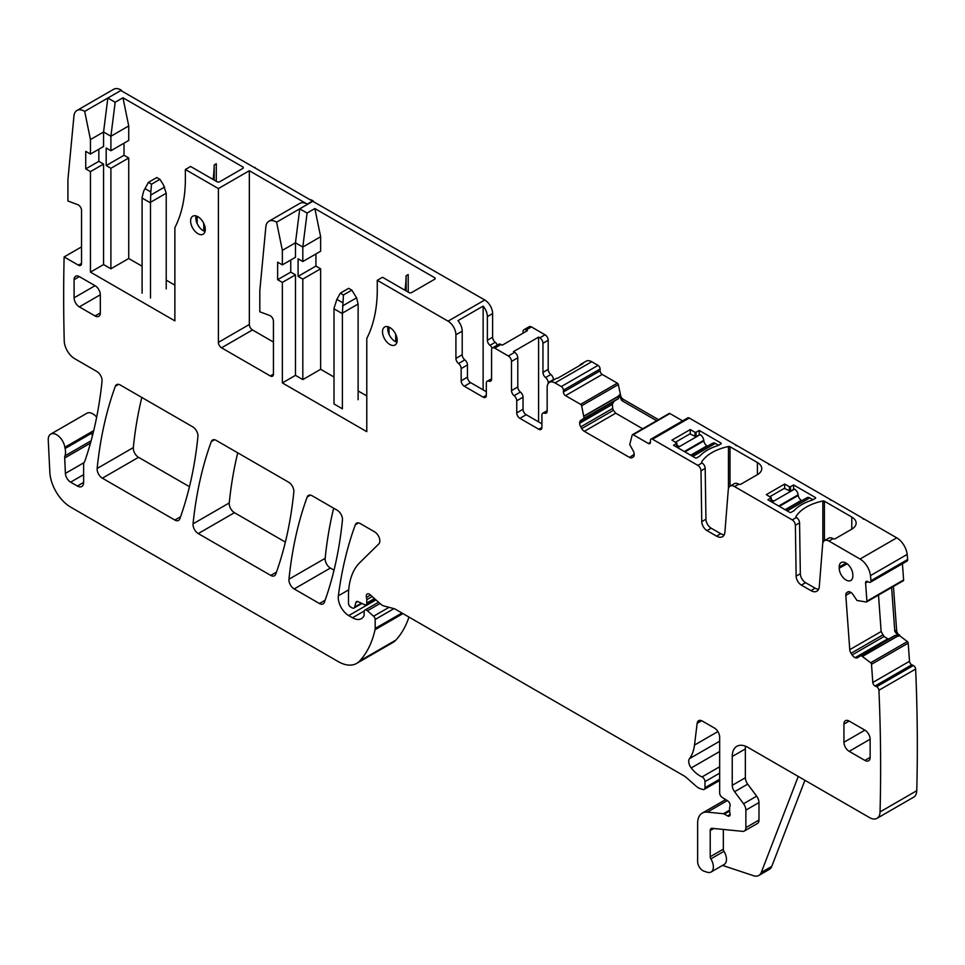 <?xml version="1.0" encoding="UTF-8"?>
<svg xmlns="http://www.w3.org/2000/svg" width="965" height="965" viewBox="0 0 965 965"><rect width="100%" height="100%" fill="white"/><g stroke="black" fill="none" stroke-linecap="round" stroke-linejoin="round"><path stroke-width="1.45" d="M282.359 250.369L282.359 264.868L295.471 257.293L295.471 242.794L302.817 247.04L307.087 213.06L299.741 208.814L276.593 222.191L282.359 250.369L295.471 242.794L299.741 208.814L313.299 200.997L313.444 201.673M91.132 440.764L64.969 455.866A7.418 4.282 -120 0 0 64.703 457.989L65.391 473.405A7.418 4.282 -120 0 0 70.626 482.162L77.345 486.034A8.902 5.139 -120 0 0 81.796 486.481A8.902 5.139 -120 0 0 83.629 482.404L83.629 464.611A7.418 4.282 -120 0 1 84.305 462.042A14.825 8.564 -120 0 0 85.089 460.414A539.833 311.671 -120 0 0 102.049 381.223A7.418 4.282 -120 0 0 96.838 371.477L74.715 358.703A14.825 8.564 -120 0 1 64.233 340.898A1812.017 1046.169 -120 0 1 64.124 256.931L78.394 265.17A4.451 2.569 -120 0 0 80.626 265.387A4.451 2.569 -120 0 0 81.542 263.349L81.542 210.418A4.451 2.569 -120 0 0 77.851 204.701L67.912 200.985L67.912 179.804L73.943 116.041A14.825 8.564 -120 0 1 76.959 110.468A14.825 8.564 -120 0 1 84.691 111.385L90.457 139.563L90.457 154.062L85.74 151.348L85.74 168.899L90.457 171.625L90.457 272.13L174.87 320.875L174.87 227.631A163.133 94.184 -120 0 0 185.364 181.613L185.364 169.502L190.6 166.475L217.583 182.059L219.272 182.011L243.216 168.187L243.216 167.186L243.216 168.187M64.969 455.866A14.825 8.564 -120 0 0 65.101 448.544A14.825 8.564 -120 0 1 64.86 447.278A11.87 6.851 -120 0 0 59.058 436.542A11.87 6.851 -120 0 0 50.699 434.129A11.87 6.851 -120 0 0 48.25 440.137L49.842 472.307A29.662 17.129 -120 0 0 70.783 507.192L338.148 661.556A37.08 21.411 -120 0 0 356.688 663.389A37.08 21.411 -120 0 0 359.668 661.001A140.89 81.337 -120 0 0 375.035 629.735A7.418 4.282 -120 0 0 375.168 628.456L375.168 619.47A2.967 1.713 -120 0 0 373.612 616.225L367.46 610.773A3.703 2.135 -120 0 0 364.927 610.085A3.703 2.135 -120 0 0 364.155 611.786L364.155 614.814A3.703 2.135 -120 0 1 363.914 615.947A17.792 10.277 -120 0 1 361.405 618.649A17.792 10.277 -120 0 1 352.502 617.769L348.739 615.598A14.825 8.564 -120 0 1 338.353 595.815A519.061 299.681 -120 0 1 355.325 524.767A7.418 4.282 -120 0 1 356.568 523.199A7.418 4.282 -120 0 1 360.271 523.573L374.589 531.836A7.418 4.282 -120 0 1 379.281 537.867A7.418 4.282 -120 0 1 378.811 543.922L359.8 562.619A81.567 47.092 -120 0 0 348.486 595.707L348.486 603.342A2.967 1.713 -120 0 0 350.584 606.973L352.129 607.866A3.703 2.135 -120 0 0 353.974 608.047A3.703 2.135 -120 0 0 354.662 607.082L355.868 602.582L357.713 601.509M375.325 599.337L366.012 604.705A3.703 2.135 -120 0 1 364.384 604.645L358.172 601.678A3.703 2.135 -120 0 0 356.543 601.617A3.703 2.135 -120 0 0 355.868 602.582M366.012 604.705A3.703 2.135 -120 0 0 366.784 603.004L366.784 599.699A7.418 4.282 -120 0 0 366.459 597.407A4.451 2.569 -120 0 1 367.183 593.994A4.451 2.569 -120 0 1 370.222 594.802L380.946 604.319A7.418 4.282 -120 0 0 383.66 605.887L394.07 608.674A7.418 4.282 -120 0 1 395.421 609.253L683.968 775.848A14.825 8.564 -120 0 1 686.682 777.826L695.765 785.872A14.825 8.564 -120 0 0 701.193 789.008L703.039 789.503A3.703 2.135 -120 0 0 704.209 789.394A3.703 2.135 -120 0 0 704.981 787.693L704.981 781.638A3.703 2.135 -120 0 0 702.038 776.934A23.727 13.703 -120 0 1 691.217 767.947A7.418 4.282 -120 0 1 689.48 758.647A51.905 29.963 -120 0 0 694.498 745.077L697.152 723.328L701.676 720.722M730.143 814.376L727.526 815.883A3.703 2.135 -120 0 0 729.383 816.064A3.703 2.135 -120 0 0 729.974 813.181A7.418 4.282 -120 0 1 729.624 810.805L729.624 808.26A7.418 4.282 -120 0 1 729.974 806.282A3.703 2.135 -120 0 0 727.634 800.817L722.17 797.416A3.703 2.135 -120 0 1 719.661 792.941L719.661 737.115A7.418 4.282 -120 0 0 714.414 728.032L702.351 721.072A7.418 4.282 -120 0 0 698.648 720.698A7.418 4.282 -120 0 0 697.152 723.328M727.526 815.883L724.377 814.062A3.703 2.135 -120 0 0 723.376 813.724L707.345 812.132A22.243 12.847 -120 0 0 702.243 813.121A22.243 12.847 -120 0 0 697.635 823.302L697.635 861.6A7.418 4.282 -120 0 0 703.968 871.178L707.14 872.227A11.122 6.417 -120 0 0 711.06 872.034A11.122 6.417 -120 0 0 710.879 858.886A2.967 1.713 -120 0 1 710.216 856.739L710.216 830.575L713.811 828.501M744.341 831.022A7.418 4.282 -120 0 0 745.873 827.632L745.873 810.13L758.985 802.566L758.985 820.057A7.418 4.282 -120 0 1 757.453 823.459L744.341 831.022A7.418 4.282 -120 0 1 742.64 831.36L712.158 828.332A4.451 2.569 -120 0 0 711.145 828.537A4.451 2.569 -120 0 0 710.216 830.575M745.873 810.13A7.418 4.282 -120 0 0 743.533 803.736L734.582 791.698L747.694 784.135L756.644 796.173L743.533 803.736M747.694 784.135A7.418 4.282 -120 0 1 745.354 777.742L732.242 785.305A7.418 4.282 -120 0 0 734.582 791.698M732.242 785.305L732.242 756.488L745.354 748.924L745.354 777.742M876.98 818.344A14.825 8.564 -120 0 0 880.044 811.915A1812.017 1046.169 -120 0 0 878.922 690.24L915.628 669.047A1812.017 1046.169 -120 0 1 916.75 790.721A14.825 8.564 -120 0 1 913.686 797.15L876.98 818.344A14.825 8.564 -120 0 1 869.562 817.608L747.972 747.405A22.243 12.847 -120 0 0 736.85 746.307A22.243 12.847 -120 0 0 732.242 756.488M878.922 690.24A2.967 1.713 -120 0 0 876.654 686.73L875.086 685.982L911.78 664.788L913.348 665.536L876.654 686.73M894.905 635.452L860.659 655.211L870.683 662.762A1.484 0.856 -120 0 1 871.492 664.306L872.806 682.46A2.967 1.713 -120 0 0 875.086 685.982M894.941 635.416L857.668 657.599A5.187 2.992 -120 0 1 857.451 657.744A5.187 2.992 -120 0 1 855.171 657.66L887.921 638.758L855.171 657.66M902.975 580.821A1.484 0.856 -120 0 0 903.312 580.761L866.606 601.943A1.484 0.856 -120 0 1 866.268 602.015L856.98 600.471L853.096 594.705A5.187 2.992 -120 0 0 850.418 592.184L850.056 592.015A5.187 2.992 -120 0 0 847.777 591.919A5.187 2.992 -120 0 0 847.56 592.064L846.655 592.787A5.187 2.992 -120 0 0 845.81 595.393L849.755 649.662A5.187 2.992 -120 0 0 851.046 653.293L852.131 654.958A5.187 2.992 -120 0 0 854.809 657.479M866.606 601.943A1.484 0.856 -120 0 0 866.908 601.159L865.593 583.005L867.897 581.666M870.358 582.269A2.967 1.713 -120 0 0 870.973 580.701L907.667 559.507A2.967 1.713 -120 0 1 907.064 561.087L870.358 582.269A2.967 1.713 -120 0 1 869.067 582.221L867.499 581.473A2.967 1.713 -120 0 0 866.196 581.425A2.967 1.713 -120 0 0 865.593 583.005M870.973 580.701A1812.017 1046.169 -120 0 0 870.454 575.623A14.825 8.564 -120 0 0 860.044 559.037L828.935 541.063A8.902 5.139 -120 0 0 824.484 540.629A8.902 5.139 -120 0 0 822.663 544.079L819.297 586.599A11.87 6.851 -120 0 1 816.873 591.207A11.87 6.851 -120 0 1 810.938 590.616L815.135 588.192A11.87 6.851 -120 0 0 818.585 589.326M796.137 576.129L800.335 573.705L799.563 522.837L795.377 525.262L796.137 576.129A7.418 4.282 -120 0 0 801.372 585.104L810.938 590.616M795.377 525.262A4.451 2.569 -120 0 0 792.229 519.882L734.546 486.577A8.902 5.139 -120 0 0 730.095 486.131A8.902 5.139 -120 0 0 728.286 489.593L724.908 532.113A11.87 6.851 -120 0 1 722.483 536.721A11.87 6.851 -120 0 1 716.561 536.13L720.746 533.705A11.87 6.851 -120 0 0 724.196 534.839M701.748 521.631L705.946 519.206L705.186 468.351L700.988 470.775L701.748 521.631A7.418 4.282 -120 0 0 706.995 530.605L716.561 536.13M700.988 470.775A4.451 2.569 -120 0 0 697.852 465.383L652.545 439.232A2.967 1.713 -120 0 0 651.061 439.087A2.967 1.713 -120 0 0 650.446 440.438L650.446 442.26L648.347 443.466A2.967 1.713 -120 0 0 649.831 443.623A2.967 1.713 -120 0 0 650.446 442.26M633.221 434.733L669.927 413.551A1.484 0.856 -120 0 0 669.179 413.478L632.485 434.66A1.484 0.856 -120 0 1 633.221 434.733L648.347 443.466M632.485 434.66A1.484 0.856 -120 0 0 632.22 434.998L629.735 444.576L633.112 450.691A5.187 2.992 -120 0 1 634.186 454.31L629.53 457.422A5.187 2.992 -120 0 0 632.123 457.687L633.112 457.108A5.187 2.992 -120 0 0 634.186 454.732M563.403 390.186L600.109 369.004A2.967 1.713 -120 0 0 598.01 365.373L561.304 386.555A2.967 1.713 -120 0 1 563.403 390.186L563.403 392.007A2.967 1.713 -120 0 0 565.502 395.638L580.628 404.371A1.484 0.856 -120 0 1 581.63 405.782L584.115 418.243L580.737 420.451A5.187 2.992 -120 0 0 579.663 422.827L579.663 423.249A5.187 2.992 -120 0 0 580.737 426.868L581.726 428.593A5.187 2.992 -120 0 0 584.332 431.331L629.53 457.422M561.304 386.555L555.02 382.924A11.122 6.417 -120 0 0 549.459 382.369A11.122 6.417 -120 0 0 547.155 387.472L547.155 411.078A4.451 2.569 -120 0 1 546.226 413.117A4.451 2.569 -120 0 1 544.525 413.153A4.451 2.569 -120 0 0 542.825 413.177A4.451 2.569 -120 0 0 541.908 415.215L541.908 427.423A4.451 2.569 -120 0 1 540.991 429.461A4.451 2.569 -120 0 1 538.76 429.244L519.882 418.34A4.451 2.569 -120 0 1 516.745 412.899L516.745 400.789A4.451 2.569 -120 0 0 514.116 395.686A4.451 2.569 -120 0 1 511.498 390.596L511.498 361.429A4.451 2.569 -120 0 0 508.35 355.989L514.647 352.346L513.416 351.646L538.591 337.111L539.809 337.822A4.451 2.569 60 0 1 542.957 343.275L548.204 340.247A4.451 2.569 -120 0 0 545.056 334.795L531.426 326.918A4.451 2.569 -120 0 0 529.194 326.701L523.959 329.728A4.451 2.569 -120 0 0 523.03 331.767L523.03 333.178M494.719 348.112A4.451 2.569 -120 0 0 492.5 347.895L498.784 344.264A4.451 2.569 -120 0 1 501.016 344.481L494.719 348.112L508.35 355.989M492.5 347.895A4.451 2.569 -120 0 0 491.571 349.933L491.571 379.088A4.451 2.569 -120 0 1 490.654 381.127A4.451 2.569 -120 0 1 488.953 381.163A4.451 2.569 -120 0 0 487.253 381.187A4.451 2.569 -120 0 0 486.324 383.226L486.324 395.336A4.451 2.569 -120 0 1 485.407 397.375A4.451 2.569 -120 0 1 483.188 397.158L486.324 395.336M462.211 331.164L455.914 334.795A11.122 6.417 -120 0 0 448.05 321.164L484.756 299.982A11.122 6.417 -120 0 1 492.62 313.601L487.373 316.629A11.122 6.417 -120 0 0 483.127 306.11L457.965 320.645A11.122 6.417 -120 0 1 462.211 331.164L462.211 354.77A4.451 2.569 -120 0 0 464.828 359.873A4.451 2.569 -120 0 1 467.458 364.963L461.161 368.594L461.161 380.801A4.451 2.569 -120 0 0 464.31 386.253L483.188 397.158M461.161 368.594A4.451 2.569 -120 0 0 458.544 363.503A4.451 2.569 -120 0 1 455.914 358.401L462.211 354.77M455.914 334.795L455.914 358.401M448.05 321.164L377.267 280.296L377.267 292.407A163.133 94.184 -120 0 1 366.784 338.425L366.784 431.669L282.359 382.924L295.471 375.361L302.817 379.595L320.633 369.306L334.011 377.026M282.359 264.868L277.643 262.142L277.643 279.693L282.359 282.419L282.359 382.924M276.593 222.191A14.825 8.564 -120 0 0 268.861 221.262A14.825 8.564 -120 0 0 265.845 226.835L259.814 290.598L259.814 311.792L269.754 315.507A4.451 2.569 -120 0 1 273.445 321.212L273.445 374.143L270.309 375.964A4.451 2.569 -120 0 0 272.528 376.181A4.451 2.569 -120 0 0 273.445 374.143M273.445 342.056L252.48 329.946A4.451 2.569 -120 0 1 249.332 324.505L218.392 342.358A4.451 2.569 -120 0 0 221.54 347.81L270.309 375.964M218.392 342.358L218.392 188.573L185.364 169.502M216.232 440.414A7.418 4.282 -120 0 0 212.529 440.04A7.418 4.282 -120 0 0 211.287 441.608A519.061 299.681 -120 0 0 193.06 523.838A7.418 4.282 -120 0 0 198.271 533.573L270.755 575.417A7.418 4.282 -120 0 0 274.458 575.779A7.418 4.282 -120 0 0 275.701 574.211A519.061 299.681 -120 0 0 293.83 491.933A7.418 4.282 -120 0 0 288.619 482.198L216.232 440.414M852.831 574.851L852.831 576.057A9.638 5.561 -120 0 1 850.901 580.435A9.638 5.561 -120 0 1 843.458 577.926A9.638 5.561 -120 0 1 839.212 568.192L839.212 566.986A9.638 5.561 -120 0 1 841.263 562.535A9.638 5.561 -120 0 1 848.669 565.201A9.638 5.561 -120 0 1 852.831 574.851M79.335 276.617A7.418 4.282 -120 0 0 75.632 276.243A7.418 4.282 -120 0 0 74.1 279.633L74.1 297.799A7.418 4.282 -120 0 0 79.335 306.882L95.065 315.965A7.418 4.282 -120 0 0 98.78 316.339A7.418 4.282 -120 0 0 100.312 312.937L100.312 294.771A7.418 4.282 -120 0 0 95.065 285.688L79.335 276.617L74.1 279.633M870.141 739.226A7.418 4.282 -120 0 0 864.905 730.155L849.164 721.072A7.418 4.282 -120 0 0 845.461 720.698A7.418 4.282 -120 0 0 843.929 724.1L843.929 742.254A7.418 4.282 -120 0 0 849.164 751.337L864.905 760.42A7.418 4.282 -120 0 0 868.609 760.794A7.418 4.282 -120 0 0 870.141 757.392L870.141 739.226L849.164 751.337M205.28 229.441A10.386 5.995 -120 0 0 200.756 218.995A10.386 5.995 -120 0 0 192.759 216.22A10.386 5.995 -120 0 0 190.6 220.973A10.386 5.995 -120 0 0 195.135 231.419A10.386 5.995 -120 0 0 203.133 234.193A10.386 5.995 -120 0 0 205.28 229.441M120.299 385.023A7.418 4.282 -120 0 0 116.596 384.661A7.418 4.282 -120 0 0 115.354 386.229A519.061 299.681 -120 0 0 97.151 468.471A7.418 4.282 -120 0 0 102.362 478.194L174.834 520.038A7.418 4.282 -120 0 0 178.549 520.412A7.418 4.282 -120 0 0 179.792 518.832A519.061 299.681 -120 0 0 197.922 436.554A7.418 4.282 -120 0 0 192.71 426.832L120.299 385.023M319.415 603.511A7.418 4.282 -120 0 0 323.118 603.885A7.418 4.282 -120 0 0 324.373 602.305A519.061 299.681 -120 0 0 342.454 519.99A7.418 4.282 -120 0 0 337.243 510.268L312.141 495.781A7.418 4.282 -120 0 0 308.438 495.419A7.418 4.282 -120 0 0 307.196 496.987A519.061 299.681 -120 0 0 288.969 579.217A7.418 4.282 -120 0 0 294.18 588.952L319.415 603.511L325.121 600.218M397.194 340.247A10.386 5.995 -120 0 0 392.659 329.789A10.386 5.995 -120 0 0 384.661 327.014A10.386 5.995 -120 0 0 382.514 331.767A10.386 5.995 -120 0 0 387.037 342.213A10.386 5.995 -120 0 0 395.047 345A10.386 5.995 -120 0 0 397.194 340.247M309.705 199.526A14.825 8.564 60 0 1 313.299 200.997M268.861 221.262L299.801 203.398A14.825 8.564 60 0 1 307.22 204.134L249.332 170.721L218.392 188.573M290.755 260.019L290.755 272.13L295.471 274.856L295.471 375.361M307.087 213.06L314.867 208.561L320.633 236.739L302.817 247.04L302.817 261.539L298.089 258.813L298.089 276.364L302.817 279.09L302.817 379.595M90.457 272.13L103.569 264.567L110.903 268.801L128.731 258.511L142.108 266.231M166.221 280.152L174.87 285.145M90.457 171.625L103.569 164.062L103.569 264.567M85.74 168.899L98.84 161.336L103.569 164.062M98.84 149.225L98.84 161.336M90.457 154.062L103.569 146.499L103.569 132L107.839 98.02L121.397 90.203L121.53 90.879M90.457 139.563L103.569 132L110.903 136.234L110.903 150.733L106.186 148.019L106.186 165.57L110.903 168.296L128.731 158.007L128.731 258.511M84.691 111.385L107.839 98.032L115.173 102.254L110.903 136.234L128.731 125.945L128.731 140.444L110.903 150.733M76.959 110.468L113.665 89.275A14.825 8.564 60 0 1 121.397 90.203M64.124 256.931L81.542 246.883M96.669 417.145A11.87 6.851 -120 0 0 86.874 413.249L50.699 434.129M356.688 663.389L392.864 642.509A37.08 21.411 -120 0 0 395.843 640.121A140.89 81.337 -120 0 0 408.955 617.069M804.931 780.287L771.747 866.401A14.825 8.564 -120 0 1 769.31 869.405L758.816 875.46A14.825 8.564 -120 0 1 753.581 875.725L722.52 865.412M711.06 872.034L724.172 864.459A11.122 6.417 -120 0 0 723.991 851.311L710.879 858.886M723.328 829.442L723.328 849.164A2.967 1.713 -120 0 0 723.991 851.311M758.985 802.566A7.418 4.282 -120 0 0 756.644 796.173M745.535 746.222A22.243 12.847 -120 0 0 745.354 748.924M915.628 669.047A2.967 1.713 -120 0 0 913.348 665.536M871.492 664.306L908.198 643.112L909.513 661.278A2.967 1.713 -120 0 0 911.78 664.788M908.198 643.112A1.484 0.856 -120 0 0 907.389 641.568L870.683 662.762M899.103 635.308L907.389 641.568M891.612 587.504L894.796 631.291L898.306 636.297L897.631 635.959L862.746 656.091M860.961 655.247L895.363 635.38L897.631 635.959M888.922 638.902L887.921 638.758M878.5 595.079L881.142 631.544L884.073 636.514L887.45 638.637M903.312 580.761A1.484 0.856 -120 0 0 903.614 579.965L866.908 601.159M902.432 563.753L903.614 579.965M907.667 559.507A1812.017 1046.169 -120 0 0 907.16 554.429A14.825 8.564 -120 0 0 896.75 537.843L865.629 519.882A8.902 5.139 -120 0 0 863.12 519.025M736.283 445.806A4.451 2.569 -120 0 0 734.546 444.202L689.251 418.038A2.967 1.713 -120 0 0 687.768 417.893L651.061 439.087M669.927 413.551L682.605 420.873M584.332 431.331L615.718 413.201L642.678 428.774M615.718 413.201L613.414 410.294L581.726 428.593M580.737 426.868L612.678 408.424L613.414 410.294M612.678 408.424L612.401 403.925L614.174 401.138L580.737 420.451M658.48 419.654L623.643 399.546L621.81 400.596L618.999 395.264L618.263 398.774L583.97 418.581L614.174 401.138M581.63 405.782L618.336 384.589L620.821 396.374M618.336 384.589A1.484 0.856 -120 0 0 617.335 383.177L580.628 404.371M600.109 369.004L600.109 370.813A2.967 1.713 -120 0 0 602.208 374.444L617.335 383.177M598.01 365.373L591.726 361.73A11.122 6.417 -120 0 0 586.165 361.187L580.918 364.215A11.122 6.417 -120 0 0 579.495 365.639M358.124 390.946L366.784 395.94M282.359 282.419L295.471 274.856M277.643 279.693L290.755 272.13M249.332 324.505L249.332 170.721M237.752 452.826A519.061 299.681 -120 0 0 229.236 502.958A7.418 4.282 -120 0 0 234.447 512.68L285.375 542.089M141.819 397.447A519.061 299.681 -120 0 0 133.327 447.579A7.418 4.282 -120 0 0 138.538 457.314L189.466 486.71M333.661 508.205A519.061 299.681 -120 0 0 325.157 558.325A7.418 4.282 -120 0 0 330.368 568.059L334.023 570.17M307.22 204.134L312.455 201.106L120.866 90.493M302.817 279.09L320.633 268.801L320.633 369.306M298.089 276.364L315.917 266.075L320.633 268.801M315.917 266.075L315.917 253.964M302.817 261.539L320.633 251.238L320.633 236.739M110.903 168.296L110.903 268.801M758.816 875.46A14.825 8.564 -120 0 0 761.264 872.457L798.26 776.439M899.609 635.018L898.982 635.175M898.306 636.297L899.452 635.633A5.187 2.992 60 0 1 896.63 630.229L893.445 586.443M865.629 519.882L771.252 465.383A8.902 5.139 -120 0 0 768.743 464.539M830.672 500.292A4.451 2.569 -120 0 0 828.935 498.688M771.252 465.383L734.546 444.202M623.643 399.546A5.187 2.992 60 0 1 620.157 394.601L618.999 395.264M621.81 400.596L656.646 420.716M312.781 201.287L484.756 299.982M255.098 167.994L255.098 167.391M115.173 102.254L122.965 97.767L128.731 125.945M898.258 634.343L899.452 634.91M106.186 165.57L124.015 155.281L128.731 158.007M124.015 155.281L124.015 143.17M492.62 313.601L492.62 337.219A4.451 2.569 -120 0 0 495.238 342.31L490.003 345.337A4.451 2.569 -120 0 1 487.373 340.247L492.62 337.219M497.337 345.096A4.451 2.569 -120 0 0 495.238 342.31M542.957 343.275L542.957 372.43L548.204 369.402L548.204 340.247M548.204 369.402A4.451 2.569 -120 0 0 550.822 374.504L545.575 377.532A4.451 2.569 60 0 1 548.204 382.623L548.204 383.539M553.44 380.077L553.44 379.595A4.451 2.569 -120 0 0 550.822 374.504M387.99 326.725A10.386 5.995 -120 0 0 387.749 328.739A10.386 5.995 -120 0 0 396.953 342.249M196.088 215.931A10.386 5.995 -120 0 0 195.847 217.945A10.386 5.995 -120 0 0 205.05 231.455M197.15 216.317L197.15 223.518M216.293 181.311L216.293 163.748L214.194 164.967L214.194 180.105M213.096 179.466A163.133 94.184 -120 0 0 214.194 164.967M122.965 97.767L243.216 167.186M389.052 327.123L389.052 334.312M408.207 292.106L408.207 274.555L406.108 275.761L406.108 290.899M405.01 290.26A163.133 94.184 -120 0 0 406.108 275.761M377.267 280.296L382.514 277.281L409.486 292.853L411.187 292.805L435.119 278.994L435.119 277.98L435.119 278.994M314.867 208.561L435.119 277.98M487.373 316.629L487.373 340.247M492.126 348.196A4.451 2.569 -120 0 0 490.003 345.337M467.458 364.963L467.458 377.17A4.451 2.569 -120 0 0 470.594 382.623L486.324 391.706M501.016 344.481L502.234 345.181L527.397 330.657L526.178 329.946A4.451 2.569 -120 0 0 523.959 329.728M514.647 352.346A4.451 2.569 60 0 1 517.795 357.798L517.795 386.965A4.451 2.569 -120 0 0 520.412 392.055A4.451 2.569 60 0 1 523.03 397.158L523.03 409.269A4.451 2.569 -120 0 0 526.178 414.709L541.908 423.792M542.957 372.43A4.451 2.569 -120 0 0 545.575 377.532M549.459 382.369L555.744 378.738A11.122 6.417 -120 0 1 557.686 378.22L582.86 363.696A11.122 6.417 -120 0 0 580.918 364.215M705.186 468.351A4.451 2.569 -120 0 0 702.038 462.971L697.852 465.383M705.946 519.206A7.418 4.282 -120 0 0 711.193 528.193L720.746 533.705M730.01 486.191L730.01 446.723L757.416 462.537A14.825 8.564 0 0 1 761.759 468.592A14.825 8.564 0 0 1 760.987 471.318A14.825 8.564 0 0 1 757.416 474.647L740.891 484.189A1.484 0.856 0 0 1 738.792 484.189L738.744 484.153A8.902 5.139 -120 0 0 734.293 483.718L730.095 486.131M799.563 522.837A4.451 2.569 -120 0 0 796.427 517.457L792.229 519.882M800.335 573.705A7.418 4.282 -120 0 0 805.57 582.679L815.135 588.192M824.4 540.677L824.4 501.209L851.793 517.035A14.825 8.564 0 0 1 856.136 523.09A14.825 8.564 0 0 1 855.364 525.804A14.825 8.564 0 0 1 851.793 529.146L835.28 538.675A1.484 0.856 0 0 1 833.181 538.675L833.121 538.651A8.902 5.139 -120 0 0 828.67 538.205L824.484 540.629M730.01 446.723A1.484 0.856 0 0 0 728.466 446.53A44.487 25.681 0 0 0 701.615 462.03A1.484 0.856 0 0 0 701.531 462.319A1.484 0.856 0 0 0 701.965 462.923L702.038 462.971M824.4 501.209A1.484 0.856 0 0 0 822.843 501.016A44.487 25.681 0 0 0 795.992 516.516A1.484 0.856 0 0 0 795.908 516.806A1.484 0.856 0 0 0 796.342 517.409L796.427 517.457M771.264 501.716L771.264 497.663L767.899 499.774L789.503 512.246A1.484 0.856 0 0 0 790.89 512.475L794.038 510.654A44.487 25.681 0 0 1 812.433 500.039L815.582 498.217A1.484 0.856 0 0 0 815.63 498.024A1.484 0.856 0 0 0 815.196 497.409L793.592 484.937L790.444 486.758L790.444 490.871M771.264 497.663L766.319 494.635L784.678 484.032L784.678 488.254M789.394 490.69L789.394 486.758L784.678 484.032M789.394 486.758L790.444 486.758M676.875 447.229L676.875 443.164L673.522 445.287L695.114 457.76A1.484 0.856 0 0 0 696.513 457.989L699.661 456.168A44.487 25.681 0 0 1 718.057 445.541L721.205 443.731A1.484 0.856 0 0 0 721.241 443.526A1.484 0.856 0 0 0 720.807 442.923L699.215 430.45L696.067 432.272L696.067 436.385M676.875 443.164L671.942 440.137L690.301 429.546L690.301 433.755M695.017 436.204L695.017 432.272L690.301 429.546M695.017 432.272L696.067 432.272M793.592 484.937L793.592 489.074M538.591 337.111L538.591 421.874M203.772 223.41L203.772 230.961M699.215 430.45L699.215 434.576M483.127 306.11L483.127 389.86M395.674 334.204L395.674 341.767M92.278 436.457A14.825 8.564 -120 0 0 91.832 433.104A14.825 8.564 -120 0 0 92.519 435.48M676.875 445.106L678.914 446.288L677.08 447.35M675.512 442.199L689.927 433.876L695.693 436.602L700.156 434.636A5.187 2.992 60 0 1 703.775 440.317L703.859 440.957A4.451 2.569 60 0 0 706.971 445.83L707.55 446.168M718.563 445.251L715.355 443.405A5.187 2.992 60 0 0 712.761 443.152L691.29 455.552M166.221 288.933L166.221 193.229L163.35 184.701L159.925 179.345L156.788 177.524L148.393 182.373L143.664 191.118L142.108 197.463L142.108 293.167M142.108 198.03L150.492 202.867L150.805 191.939L144.979 188.573M150.492 202.867L150.492 298.016M159.925 179.345L151.541 184.194L150.805 191.939M148.393 182.373L151.541 184.194M343.444 294.988L340.307 293.167L348.691 288.33L351.839 290.139L343.444 294.988L342.406 313.106A29.662 17.129 -60 0 0 342.394 313.661L342.394 408.81L334.011 403.961L334.011 308.824A29.662 17.129 -60 0 1 334.011 308.257L336.881 299.367L342.72 302.733M340.307 293.167L336.881 299.367M351.839 290.139L356.568 297.835L358.124 304.023A29.662 17.129 -60 0 1 358.124 304.59L358.124 399.727M771.264 499.605L773.303 500.775L771.457 501.836M769.889 496.685L784.304 488.362L790.082 491.089L794.533 489.122A5.187 2.992 60 0 1 798.164 494.804L798.236 495.443A4.451 2.569 60 0 0 801.348 500.316L801.927 500.654M812.94 499.749L809.744 497.904A5.187 2.992 60 0 0 807.138 497.638L785.667 510.039M81.542 263.349L78.394 265.17M93.726 430.607L64.86 447.278M395.843 640.121L359.668 661.001M402.96 613.607L375.035 629.735M401.935 613.004L375.168 628.456M393.925 608.638L375.168 619.47M389.028 607.323L373.612 616.225M380.029 603.511L367.46 610.773M364.275 610.978L352.502 617.769M375.952 599.892L348.739 615.598M348.715 589.832L338.353 595.815M358.546 522.909L355.325 524.767M361.368 603.209L354.662 607.082M374.468 598.577L366.784 603.004M366.784 599.699L372.201 596.575M370.512 595.067L366.459 597.407M719.661 779.225L704.981 787.693M704.981 781.638L719.661 773.158M719.661 766.765L702.038 776.934M719.661 751.518L691.217 767.947M719.661 741.229L689.48 758.647M717.9 731.567L694.498 745.077M724.377 814.062L729.624 811.034M729.624 810.118L723.376 813.724M707.345 812.132L727.296 800.612M723.328 849.164L710.216 856.739M758.985 820.057L745.873 827.632M916.75 790.721L880.044 811.915M909.513 661.278L872.806 682.46M862.915 656.2L897.836 636.044M884.073 636.514L852.131 654.958M851.046 653.293L882.734 634.994M881.142 631.544L849.755 649.662M845.81 595.393L850.913 592.45M848.573 591.69L846.655 592.787M907.16 554.429L870.454 575.623M896.75 537.843L860.044 559.037M689.251 418.038L652.545 439.232M612.305 404.407L579.663 423.249M579.663 422.827L612.401 403.925M618.517 398.388L584.115 418.243M584.115 416.168L618.999 396.024M619.023 395.807L584.09 415.963M565.502 395.638L602.208 374.444M600.109 370.813L563.403 392.007M555.02 382.924L591.726 361.73M221.54 347.81L252.48 329.946M214.507 439.751L211.287 441.608M276.448 572.124L270.755 575.417M198.271 533.573L234.447 512.68M229.236 502.958L193.06 523.838M847.113 563.789L839.212 568.192M846.136 563.126L839.212 566.986M118.574 384.36L115.354 386.229M180.539 516.745L174.834 520.038M138.538 457.314L102.362 478.194M133.327 447.579L97.151 468.471M294.18 588.952L330.368 568.059M325.157 558.325L288.969 579.217M310.416 495.129L307.196 496.987M771.747 866.401L761.264 872.457M894.796 631.291L896.63 630.229M464.828 359.873L458.544 363.503M461.161 380.801L467.458 377.17M470.594 382.623L464.31 386.253M491.523 379.667L488.953 381.163M531.426 326.918L526.178 329.946M539.809 337.822L545.056 334.795M511.498 361.429L517.795 357.798M511.498 390.596L517.795 386.965M520.412 392.055L514.116 395.686M548.204 382.623L553.44 379.595M516.745 400.789L523.03 397.158M516.745 412.899L523.03 409.269M526.178 414.709L519.882 418.34M538.76 429.244L541.908 427.423M547.107 411.657L544.525 413.153M711.193 528.193L706.995 530.605M738.744 484.153L734.546 486.577M805.57 582.679L801.372 585.104M833.121 538.651L828.935 541.063M728.466 488.471L728.466 446.53M771.047 497.964L771.047 501.595M815.196 498.447L815.196 497.409M822.843 542.969L822.843 501.016M676.658 443.466L676.658 447.097M720.807 443.948L720.807 442.923M757.416 474.647L757.416 462.537M851.793 529.146L851.793 517.035M849.164 721.072L843.929 724.1M843.929 742.254L864.905 730.155M864.905 760.42L870.141 757.392M74.1 297.799L95.065 285.688M100.312 294.771L79.335 306.882M95.065 315.965L100.312 312.937M91.832 433.104L65.101 448.544M90.493 443.104L64.703 457.989M65.391 473.405L83.967 462.681M83.629 474.647L70.626 482.162M77.345 486.034L83.629 482.404M677.611 447.651L700.156 434.636M684.342 451.536L703.775 440.317M684.945 451.885L703.859 440.957M692.81 456.421L715.355 443.405M690.711 455.215L706.971 445.83M166.221 193.229L150.504 202.3M164.653 187.041L150.624 195.135M356.568 297.835L342.539 305.929M342.394 313.661L334.011 308.824M358.124 304.023L342.406 313.106M771.988 502.138L794.533 489.122M778.719 506.022L798.164 494.804M779.322 506.372L798.236 495.443M787.199 510.919L809.744 497.904M785.1 509.701L801.348 500.316M378.57 602.22L364.927 610.085M361.911 603.463L353.974 608.047M719.661 780.48L704.209 789.394M725.668 799.599L702.243 813.121M491.571 378.702L487.253 381.187M547.155 410.68L542.825 413.177"/></g></svg>
